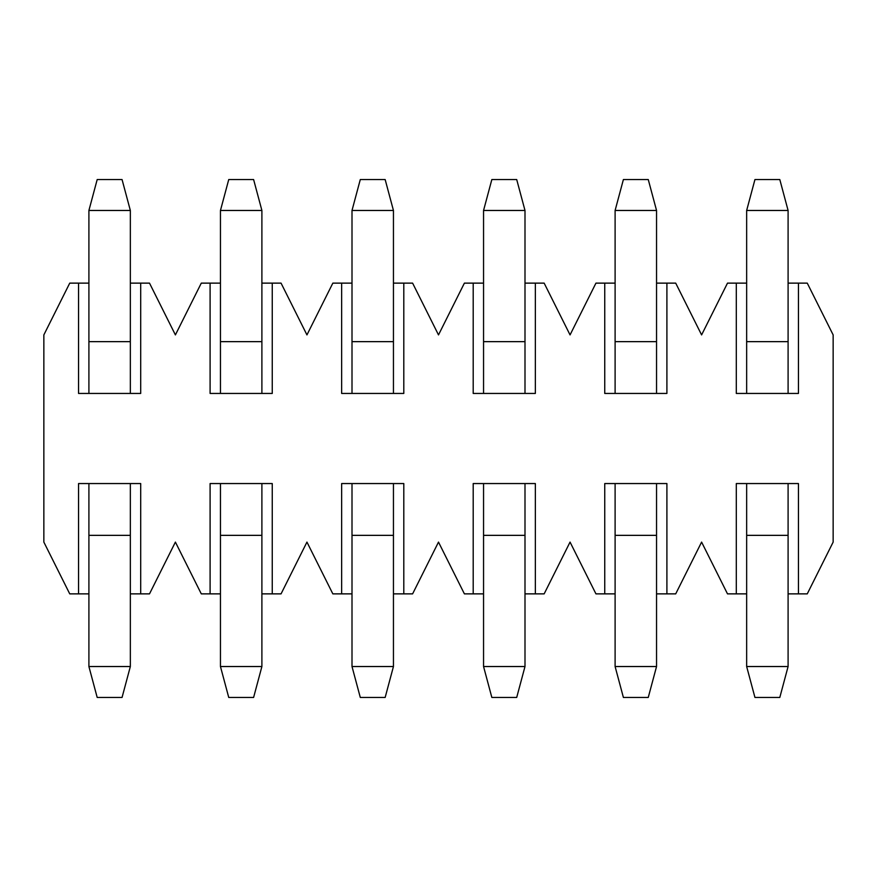 <?xml version="1.0" encoding="UTF-8"?>
<svg xmlns="http://www.w3.org/2000/svg" width="877" height="877" viewBox="0 0 877 877"><rect width="100%" height="100%" fill="white"/><g stroke="black" fill="none" stroke-linecap="round" stroke-linejoin="round"><path stroke-width="1.32" d="M352.006 283.128L341.646 283.128L341.646 393.444L352.006 393.444L352.006 210.469L360.294 179.544L385.156 179.544L393.444 210.469L352.006 210.469M615.106 283.128L604.746 283.128L604.746 393.444L615.106 393.444L615.106 210.469L623.394 179.544L648.256 179.544L656.544 210.469L615.106 210.469M746.656 283.128L736.296 283.128L736.296 393.444L746.656 393.444L746.656 210.469L754.944 179.544L779.806 179.544L788.094 210.469L746.656 210.469M130.344 593.872L140.704 593.872L140.704 483.556L78.546 483.556L78.546 593.872L88.906 593.872M393.444 593.872L403.804 593.872L403.804 483.556L341.646 483.556L341.646 593.872L352.006 593.872M656.544 593.872L666.904 593.872L666.904 483.556L604.746 483.556L604.746 593.872L615.106 593.872M220.456 283.128L210.096 283.128L210.096 393.444L220.456 393.444L220.456 210.469L228.744 179.544L253.606 179.544L261.894 210.469L220.456 210.469M483.556 283.128L473.196 283.128L473.196 393.444L483.556 393.444L483.556 210.469L491.844 179.544L516.706 179.544L524.994 210.469L483.556 210.469M788.094 593.872L798.454 593.872L798.454 483.556L736.296 483.556L736.296 593.872L746.656 593.872M88.906 283.128L78.546 283.128L78.546 393.444L140.704 393.444L140.704 283.128L130.344 283.128M524.994 593.872L535.354 593.872L535.354 483.556L473.196 483.556L473.196 593.872L483.556 593.872M261.894 593.872L272.254 593.872L272.254 483.556L210.096 483.556L210.096 593.872L220.456 593.872M473.196 283.128L464.393 283.128L438.5 334.915L412.607 283.128L393.444 283.128M604.746 283.128L595.943 283.128L570.05 334.915L544.157 283.128L524.994 283.128M341.646 283.128L332.843 283.128L306.95 334.915L281.057 283.128L261.894 283.128M736.296 283.128L727.493 283.128L701.6 334.915L675.707 283.128L656.544 283.128M210.096 283.128L201.293 283.128L175.4 334.915L149.507 283.128L140.704 283.128M78.546 283.128L69.743 283.128L43.85 334.915L43.85 542.085L69.743 593.872L78.546 593.872M535.354 593.872L544.157 593.872L570.05 542.085L595.943 593.872L604.746 593.872M403.804 593.872L412.607 593.872L438.5 542.085L464.393 593.872L473.196 593.872M272.254 593.872L281.057 593.872L306.95 542.085L332.843 593.872L341.646 593.872M798.454 593.872L807.257 593.872L833.15 542.085L833.15 334.915L807.257 283.128L788.094 283.128M666.904 593.872L675.707 593.872L701.6 542.085L727.493 593.872L736.296 593.872M140.704 593.872L149.507 593.872L175.4 542.085L201.293 593.872L210.096 593.872M746.656 393.444L798.454 393.444L798.454 283.128M615.106 393.444L666.904 393.444L666.904 283.128M483.556 393.444L535.354 393.444L535.354 283.128M352.006 393.444L403.804 393.444L403.804 283.128M220.456 393.444L272.254 393.444L272.254 283.128M261.894 483.556L261.894 666.531L220.456 666.531L220.456 535.354L261.894 535.354M220.456 483.556L220.456 535.354M220.456 666.531L228.744 697.456L253.606 697.456L261.894 666.531M524.994 483.556L524.994 666.531L483.556 666.531L483.556 535.354L524.994 535.354M483.556 483.556L483.556 535.354M483.556 666.531L491.844 697.456L516.706 697.456L524.994 666.531M88.906 393.444L88.906 210.469L130.344 210.469L122.056 179.544L97.194 179.544L88.906 210.469M130.344 393.444L130.344 210.469M788.094 483.556L788.094 666.531L746.656 666.531L746.656 535.354L788.094 535.354M746.656 483.556L746.656 535.354M746.656 666.531L754.944 697.456L779.806 697.456L788.094 666.531M524.994 393.444L524.994 210.469M261.894 393.444L261.894 210.469M623.394 697.456L648.256 697.456L656.544 666.531L615.106 666.531L623.394 697.456M656.544 483.556L656.544 666.531M615.106 483.556L615.106 666.531M360.294 697.456L385.156 697.456L393.444 666.531L352.006 666.531L360.294 697.456M393.444 483.556L393.444 666.531M352.006 483.556L352.006 666.531M97.194 697.456L122.056 697.456L130.344 666.531L88.906 666.531L97.194 697.456M130.344 483.556L130.344 666.531M88.906 483.556L88.906 666.531M788.094 393.444L788.094 210.469M656.544 393.444L656.544 210.469M393.444 393.444L393.444 210.469M88.906 341.646L130.344 341.646M483.556 341.646L524.994 341.646M220.456 341.646L261.894 341.646M615.106 535.354L656.544 535.354M352.006 535.354L393.444 535.354M88.906 535.354L130.344 535.354M746.656 341.646L788.094 341.646M615.106 341.646L656.544 341.646M352.006 341.646L393.444 341.646"/></g></svg>
